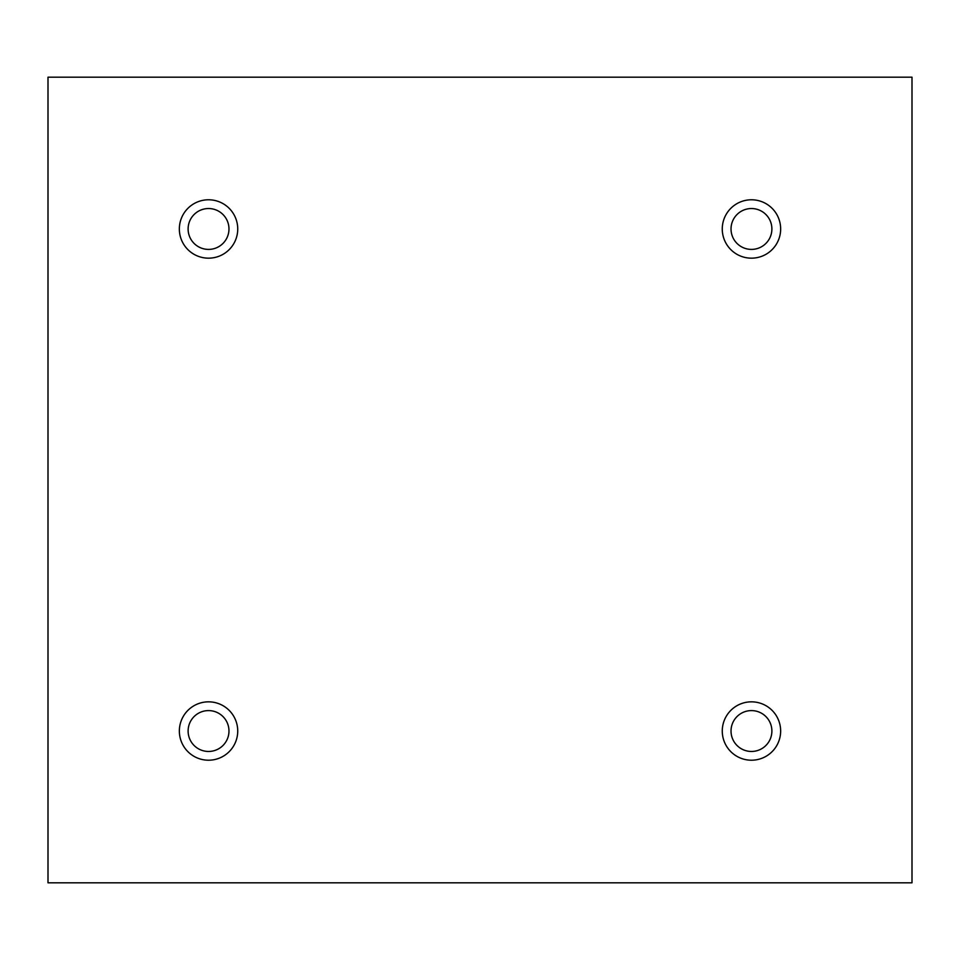 <?xml version="1.0" encoding="UTF-8"?>
<svg xmlns="http://www.w3.org/2000/svg" width="960" height="960" viewBox="0 0 960 960"><rect width="100%" height="100%" fill="white"/><g stroke="black" fill="none" stroke-linecap="round" stroke-linejoin="round"><path stroke-width="1.44" d="M912 77.184L48 77.184L48 882.816L912 882.816L912 77.184M208.536 258.168A29.184 29.184 0 0 1 183.264 214.38A29.184 29.184 0 0 1 233.82 214.38A29.184 29.184 0 0 1 208.536 258.168M751.464 258.168A29.184 29.184 0 0 1 726.18 214.38A29.184 29.184 0 0 1 776.736 214.38A29.184 29.184 0 0 1 751.464 258.168M751.464 760.212A29.184 29.184 0 0 1 726.18 716.436A29.184 29.184 0 0 1 776.736 716.436A29.184 29.184 0 0 1 751.464 760.212M208.536 760.212A29.184 29.184 0 0 1 183.264 716.436A29.184 29.184 0 0 1 233.82 716.436A29.184 29.184 0 0 1 208.536 760.212M228.972 731.028A20.436 20.436 0 0 1 208.536 751.464A20.436 20.436 0 0 1 188.112 731.028A20.436 20.436 0 0 1 208.536 710.592A20.436 20.436 0 0 1 228.972 731.028M771.888 731.028A20.436 20.436 0 0 1 751.464 751.464A20.436 20.436 0 0 1 731.028 731.028A20.436 20.436 0 0 1 751.464 710.592A20.436 20.436 0 0 1 771.888 731.028M771.888 228.972A20.436 20.436 0 0 1 751.464 249.408A20.436 20.436 0 0 1 731.028 228.972A20.436 20.436 0 0 1 751.464 208.536A20.436 20.436 0 0 1 771.888 228.972M228.972 228.972A20.436 20.436 0 0 1 208.536 249.408A20.436 20.436 0 0 1 188.112 228.972A20.436 20.436 0 0 1 208.536 208.536A20.436 20.436 0 0 1 228.972 228.972"/></g></svg>
